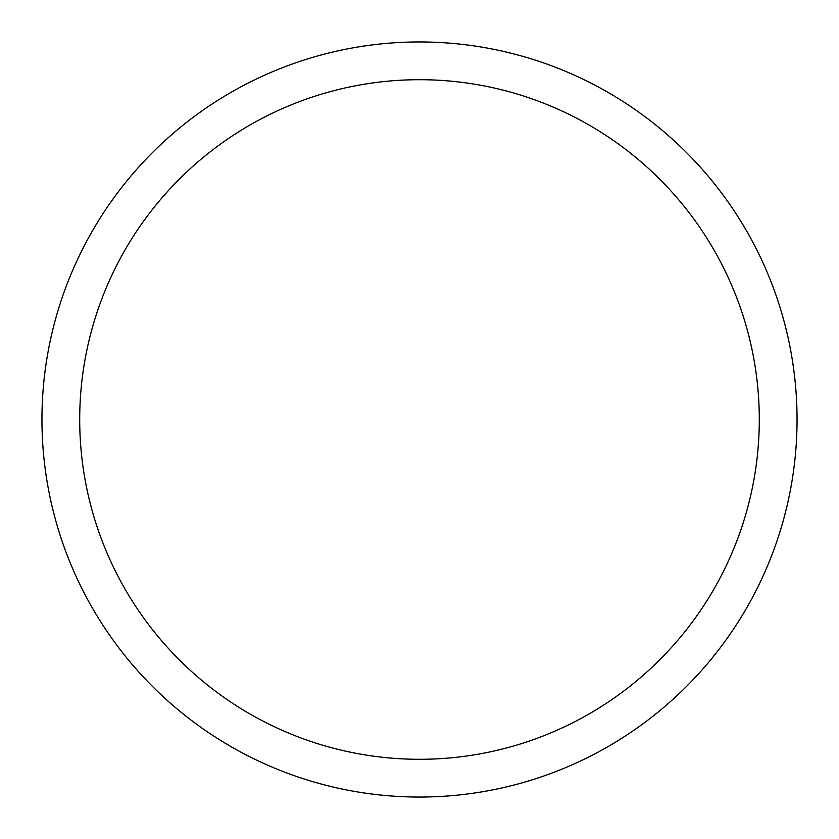 <?xml version="1.0" encoding="UTF-8"?>
<svg xmlns="http://www.w3.org/2000/svg" width="839" height="839" viewBox="0 0 839 839"><rect width="100%" height="100%" fill="white"/><g stroke="black" fill="none" stroke-linecap="round" stroke-linejoin="round"><path stroke-width="1.26" d="M419.5 41.95A377.55 377.55 0 0 1 797.05 419.5A377.55 377.55 0 0 1 419.5 797.05A377.55 377.55 0 0 1 41.95 419.5A377.55 377.55 0 0 1 419.5 41.95M419.5 79.705A339.795 339.795 0 0 1 759.295 419.5A339.795 339.795 0 0 1 419.5 759.295A339.795 339.795 0 0 1 79.705 419.5A339.795 339.795 0 0 1 419.5 79.705"/></g></svg>
